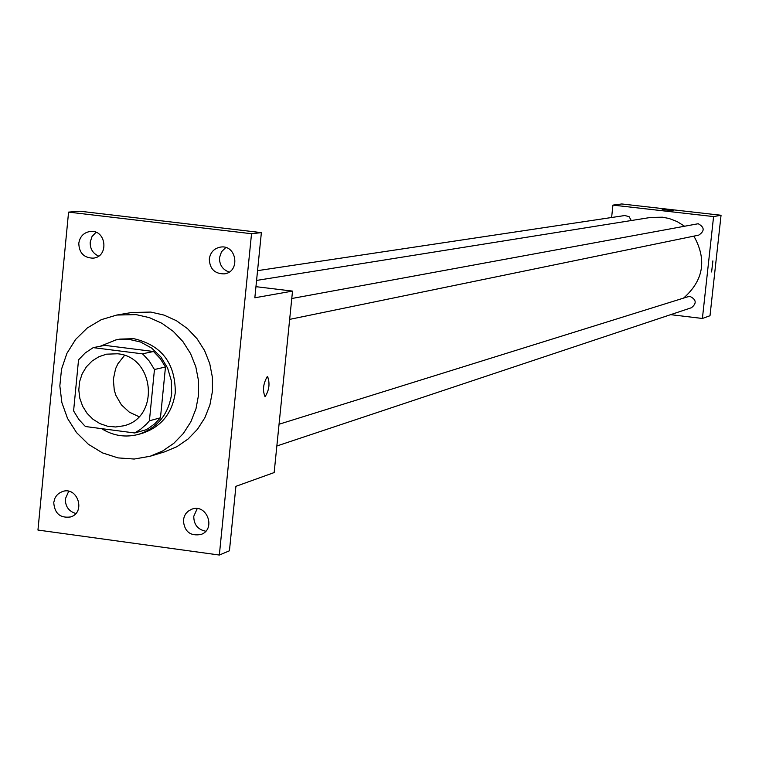 <?xml version="1.0" encoding="UTF-8"?>
<svg xmlns="http://www.w3.org/2000/svg" width="759" height="759" viewBox="0 0 759 759"><rect width="100%" height="100%" fill="white"/><g stroke="black" fill="none" stroke-linecap="round" stroke-linejoin="round"><path stroke-width="1.14" d="M138.982 416.682L129.334 412.165L121.402 404.851L115.918 395.42L114.267 390.183L113.338 379.291L115.605 368.675L117.892 363.789L124.495 355.43M117.474 353.779C154.921 356.597 160.016 417.962 123.489 425.837L115.548 426.985L107.531 426.226L99.856 423.579L92.911 419.205L87.076 413.323L82.636 406.245L79.828 398.333L78.794 390.003L79.591 381.682L82.181 373.808L86.422 366.787L92.105 360.99L98.926 356.711L106.535 354.178L117.474 353.779M78.538 359.861L73.595 410.923L78.794 419.366L84.505 425.6L85.549 426.539L134.637 432.972L140.472 429.395L146.686 423.939L149.409 420.79L154.457 369.51L149.21 361.018L143.46 354.776L142.398 353.836L93.215 347.631L85.236 352.926L78.538 359.861M149.409 420.79L160.462 417.782L165.471 367.014L154.457 369.51M142.398 353.836L153.536 351.502L104.808 345.364L93.215 347.631M153.536 351.502L160.282 358.618L165.471 367.014M160.462 417.782L154.817 423.75L148.204 428.541L145.823 429.841L134.637 432.972M101.573 428.636C113.195 435.846 125.482 437.763 138.432 434.395C157.549 427.962 168.631 414.348 171.686 393.532L171.297 380.563L167.616 368.087L160.927 357.005L151.705 348.115L140.614 342.043L128.442 339.216L116.07 339.842L100.188 346.275M116.07 339.842L119.846 339.112L133.755 338.666C161.496 345.089 175.348 363.077 175.291 392.621C172.246 413.37 161.193 426.947 142.132 433.351L138.432 434.395M136.108 314.615L149.428 317.651L161.98 323.325L173.299 331.417L182.947 341.626L190.547 353.561L195.803 366.758L198.507 380.724L198.573 394.917L195.983 408.778L190.851 421.795L183.365 433.455L173.82 443.322L162.597 451.017L150.121 456.263L134.201 459.043L118.025 457.895L102.484 452.895L88.414 444.309L76.555 432.621L67.551 418.456L61.868 402.583L59.838 385.838L61.536 369.14L66.906 353.381L75.644 339.396L87.294 327.964L101.241 319.691L116.715 315.051L136.108 314.615M116.715 315.051L131.63 312.509L150.785 312.072L163.935 315.07L176.335 320.659L187.511 328.647L197.036 338.713L204.541 350.497L209.721 363.523L212.397 377.299L212.454 391.302L209.901 404.983L204.826 417.829L197.425 429.338L188.004 439.082L176.913 446.681L164.589 451.861L150.121 456.263M53.747 502.553L54.847 498.378L56.498 495.646L58.747 493.426L62.447 491.519C77.617 486.102 86.08 512.448 70.606 516.945C60.208 518.34 54.591 513.539 53.747 502.553M78.794 243.297C79.913 236.504 83.718 232.558 90.217 231.457C106.336 229.265 109.353 256.912 93.129 258.155C83.917 257.899 79.135 252.946 78.794 243.297M209.304 258.952C210.395 252.273 214.152 248.316 220.575 247.073C236.865 244.417 240.65 272.13 224.237 273.885C214.674 273.857 209.693 268.885 209.304 258.952M183.346 520.171L184.39 516.139L185.946 513.473L188.08 511.272L191.591 509.27C206.695 503.027 216.524 529.099 201.088 534.459C190.243 536.366 184.333 531.604 183.346 520.171M219.342 555.038L251.533 233.725L68.576 212.112L37.95 530.057L219.342 555.038L229.436 550.797L235.907 486.329L274.16 472.563L292.519 291.105L254.834 297.784L261.371 232.624L251.533 233.725M267.301 376.502L267.491 376.473C270.119 383.2 269.312 389.955 265.062 396.72C262.424 390.439 263.174 383.703 267.301 376.502M225.784 247.538L221.495 251.789L219.522 257.605C219.342 264.825 222.548 269.635 229.133 272.054M96.023 232.32L92.038 236.504L90.207 242.112C89.989 248.743 92.788 253.402 98.623 256.096M261.371 232.624L80.084 211.23L68.576 212.112M68.708 491.272L65.35 498.862C65.274 506.481 68.765 511.357 75.834 513.482M197.226 508.596L193.773 516.281C193.801 524.63 197.795 529.611 205.755 531.215M292.519 291.105L255.944 286.674M267.576 376.483C270.09 383.437 269.246 390.183 265.052 396.72L264.957 396.72M256.57 280.422L650.558 217.453L662.427 217.197L669.096 218.488L677.056 221.533L684.295 226.049M693.887 236.125C707.046 259.73 703.602 280.384 683.565 298.107M631.279 220.537L629.078 216.647L624.799 215.528L257.548 270.659M279.046 424.243L687.891 296.76L690.235 296.541C696.401 299.682 696.8 303.41 691.44 307.727L276.845 445.988M291.769 298.515L698.204 223.734C704.618 227.254 704.798 231.049 698.745 235.129L289.653 319.378M670.662 314.662L702.398 318.467L713.583 216.581L612.94 205.11L611.612 217.51M713.583 216.581L721.05 215.262L710.007 315.725L702.398 318.467M712.862 260.897L711.61 271.959L712.862 260.897M721.05 215.262L621.763 203.962L612.94 205.11M662.19 209.531L673.252 210.736M712.9 260.897L711.61 271.959"/></g></svg>
